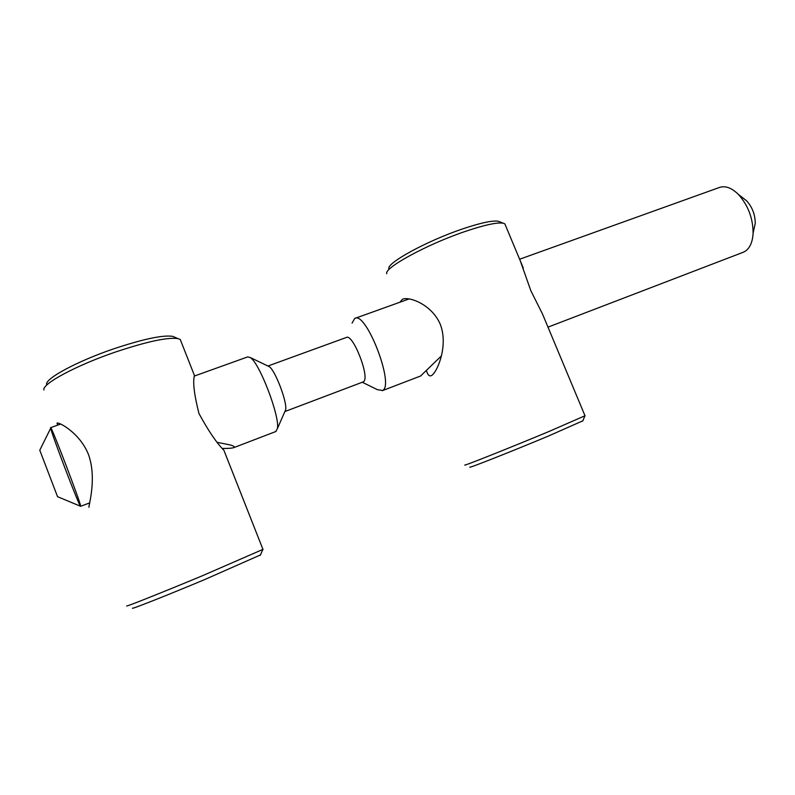 <?xml version="1.0" encoding="UTF-8"?>
<svg xmlns="http://www.w3.org/2000/svg" width="795" height="795" viewBox="0 0 795 795"><rect width="100%" height="100%" fill="white"/><g stroke="black" fill="none" stroke-linecap="round" stroke-linejoin="round"><path stroke-width="1.19" d="M217.741 442.447L230.709 445.051C233.551 445.965 234.744 446.74 234.277 447.366L233.998 447.565C232.14 448.211 228.344 448.509 222.59 448.459M275.726 431.556L277.415 428.594C280.088 416.729 259.548 362.898 250.306 357.561L247.682 356.905L194.417 376.035M80.404 506.177C77.96 503.006 51.675 434.08 50.681 428.217L50.622 427.68C50.363 423.357 81.487 504.825 80.653 506.276L89.706 502.897M742.57 252.512L744.349 251.757C749.665 248.716 752.587 242.495 753.104 233.094C752.994 218.118 748.065 205.209 738.326 194.348C731.42 187.64 724.97 185.394 718.978 187.63L519.622 259.23M352.076 323.088L354.729 318.457C365.839 310.467 394.708 384.77 382.683 390.454L377.486 389.709L362.301 382.246M420.575 376.005L441.344 355.971M362.868 382.037L363.484 381.719C370.371 377.943 352.761 332.807 346.252 337.517L267.935 366.018M742.639 197.707L746.604 200.807C752.318 207.147 755.2 214.7 755.24 223.445L753.104 233.094M57.538 496.676L39.75 450.159L57.538 496.676L80.444 506.226M268.124 366.107L269.197 366.624C275.12 370.072 287.383 402.21 285.653 409.763L284.878 411.542L363.186 381.908M426.557 370.868C427.7 374.952 429.31 376.532 431.397 375.598C436.833 372.994 448.797 346.014 440.241 324.221C431.923 304.684 409.326 296.157 402.389 299.258L399.905 302.229M505.541 225.512L504.855 223.872L503.235 223.206C497.233 222.173 484.513 224.935 465.075 231.494C426.835 244.423 383.717 268.064 386.767 273.719M465.005 464.936C460.802 467.311 508.452 448.39 548.192 431.824L585.001 415.755M470.014 467.053C466.277 469.338 511.076 451.679 548.302 436.107L582.864 420.803M520.208 260.631L530.831 290.682L542.458 313.906L546.404 323.346M388.864 268.799C386.112 263.304 426.547 241.064 462.392 228.98C480.627 222.848 492.612 220.275 498.326 221.278L499.797 221.855M88.99 507.309C88.106 507.091 97.278 478.799 88.444 454.442C79.719 432.649 58.592 421.837 57.021 423.089L57.677 425.146M181.141 341.761L180.246 339.485L178.04 338.61C167.785 337.08 146.936 341.552 115.513 352.016C76.419 365.312 41.559 384.084 43.944 389.967M126.991 605.77C123.026 608.076 161.355 592.851 202.636 575.65L262.946 549.385M132.686 608.076C129.178 610.302 165.201 596.091 203.858 579.933L260.482 554.93M193.861 374.028L194.427 375.469C192.678 382.037 194.189 394.727 198.969 413.529C208.419 430.9 216.727 443.143 223.892 450.258L225.542 454.442M46.647 384.561C44.51 378.877 77.185 361.218 113.814 348.796C143.289 339.018 162.915 334.864 172.694 336.355L174.97 337.309M60.718 424.053L50.622 427.68M409.147 298.91L355.266 318.258M743.583 252.124L547.984 327.142M420.943 375.866L382.286 390.693M746.604 200.807L738.326 194.348M276.103 431.417L233.998 447.565M39.82 450.139L50.681 428.217M269.197 366.624L250.306 357.561M285.653 409.763L277.415 428.594M402.389 299.258L403.214 298.96M498.326 221.278L503.235 223.206M582.735 421.111L584.822 416.043M504.855 223.872L523.279 267.985M542.458 313.906L585.06 415.914M172.694 336.355L178.04 338.61M260.303 555.357L262.688 549.782M180.246 339.485L194.427 375.469M223.892 450.258L263.036 549.593"/></g></svg>
